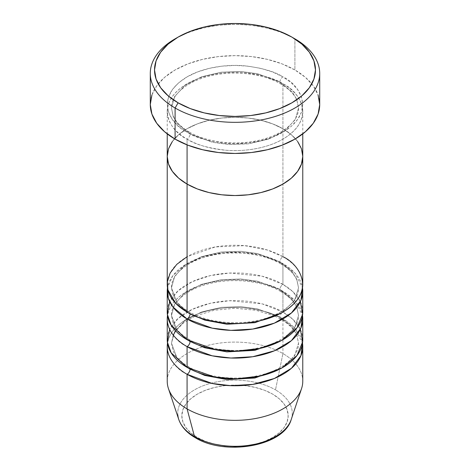 <?xml version="1.0" encoding="UTF-8"?>
<svg xmlns="http://www.w3.org/2000/svg" width="470" height="470" viewBox="0 0 470 470"><rect width="100%" height="100%" fill="white"/><g stroke="black" fill="none" stroke-linecap="round" stroke-linejoin="round"><path stroke-width="0.35" stroke-dasharray="2.35 1.76" d="M279.926 82.068A4.236 2.444 -60 0 1 282.922 76.88C275.232 71.704 262.454 68.015 244.582 65.812C226.939 64.12 203.158 67.38 187.078 76.88C152.262 97.737 171.139 125.231 187.078 132.211A4.236 2.444 -60 0 1 189.199 132.005A4.236 2.444 -60 0 1 190.074 133.944L177.666 123.816L173.236 116.601L171.468 108.006L174.675 96.497L184.974 85.393L201.565 76.816L221.411 72.174L240.887 71.481L257.519 73.708L279.926 82.068L257.519 73.708L240.887 71.481L221.411 72.174L201.565 76.816L184.974 85.393L174.675 96.497L171.468 108.006L173.236 116.601L177.666 123.816L190.074 133.944A4.236 2.444 -60 0 1 187.078 139.132C171.139 132.152 152.262 104.651 187.078 83.795C203.158 74.295 226.939 71.035 244.582 72.733C262.454 74.93 275.232 78.619 282.922 83.795A4.236 2.444 -60 0 1 280.801 84.007A4.236 2.444 -60 0 1 279.926 82.068A4.236 2.444 120 0 0 280.801 84.007A4.236 2.444 120 0 0 282.922 83.795A67.768 39.127 180 0 1 302.768 111.466A67.768 39.127 180 0 1 260.932 147.609A67.768 39.127 180 0 1 187.078 139.132L187.078 144.877L187.078 139.132A67.768 39.127 180 0 1 167.232 111.466A67.768 39.127 180 0 1 209.068 75.317A67.768 39.127 180 0 1 282.922 83.795L282.922 128.757L282.922 83.795C298.861 90.781 317.738 118.275 282.922 139.132C266.843 148.632 243.061 151.892 225.418 150.194C207.546 147.997 194.768 144.308 187.078 139.132A4.236 2.444 120 0 0 190.074 133.944L212.481 142.304L229.113 144.531L248.589 143.838L268.435 139.196L285.026 130.619L295.325 119.515L298.532 108.006L296.764 99.405L292.334 92.196L279.926 82.068L292.334 92.196L296.764 99.405L298.532 108.006L295.325 119.515L285.026 130.619L268.435 139.196L248.589 143.838L229.113 144.531L212.481 142.304L190.074 133.944A4.236 2.444 120 0 0 189.199 132.005A4.236 2.444 120 0 0 187.078 132.211L197.347 137.081L209.068 140.695L221.781 142.921L235 143.673L248.219 142.921L260.932 140.695L272.653 137.081L282.922 132.211L291.347 126.283L297.61 119.521L301.47 112.177L302.768 104.546L301.47 96.914L297.61 89.576L291.347 82.808L282.922 76.88L272.653 72.016L260.932 68.397L248.219 66.17L235 65.418L221.781 66.17L209.068 68.397L197.347 72.016L187.078 76.88L178.653 82.808L172.39 89.576L168.53 96.914L167.232 104.546L168.53 112.177L172.39 119.521L178.653 126.283L187.078 132.211C194.768 137.393 207.546 141.082 225.418 143.28C243.061 144.977 266.843 141.717 282.922 132.211C317.738 111.361 298.861 83.86 282.922 76.88A4.236 2.444 120 0 0 279.926 82.068M302.768 156.422A67.768 39.127 0 0 0 282.922 128.757L291.347 134.684L297.61 141.452L291.347 134.684L282.922 128.757A67.768 39.127 0 0 0 209.068 120.273A67.768 39.127 0 0 0 167.232 156.422A67.768 39.127 180 0 1 209.068 120.273A67.768 39.127 180 0 1 282.922 128.757A67.768 39.127 180 0 1 302.768 156.422M319.712 104.546A84.712 48.909 0 0 0 294.901 69.965L294.901 38.84L294.901 69.965A84.712 48.909 0 0 0 202.582 59.361A84.712 48.909 0 0 0 150.288 104.546M187.078 346.637C171.139 339.651 152.262 312.156 187.078 291.3C203.158 281.8 226.939 278.54 244.582 280.232C262.454 282.435 275.232 286.124 282.922 291.3A4.236 2.444 -60 0 1 280.801 291.512A4.236 2.444 -60 0 1 279.926 289.573A4.236 2.444 -60 0 1 282.922 284.385L282.922 263.635A67.768 39.127 180 0 0 211.858 254.523A67.768 39.127 180 0 0 167.496 287.84L172.696 275.908L184.974 264.904L203.011 256.808L223.603 252.731L243.372 252.472L260.151 254.969L282.922 263.635A4.236 2.444 -60 0 1 280.801 263.84A4.236 2.444 -60 0 1 279.926 261.902A4.236 2.444 -60 0 1 282.922 256.714L282.922 128.757L272.653 123.892L260.932 120.273L248.219 118.046L235 117.294L221.781 118.046L209.068 120.273L197.347 123.892L187.078 128.757L178.653 134.684L172.39 141.452L178.653 134.684L187.078 128.757L197.347 123.892L209.068 120.273L221.781 118.046L235 117.294L248.219 118.046L260.932 120.273L272.653 123.892L282.922 128.757L282.922 256.714L267.589 250.075L244.582 245.651L215.266 246.95L187.078 256.714M176.632 37.976A84.712 48.909 180 0 1 294.901 38.84A84.712 48.909 0 0 0 175.099 38.84M151.916 95.005L156.733 85.828L164.565 77.374L175.099 69.965L187.935 63.879L202.582 59.361L218.474 56.576L235 55.636L251.526 56.576L267.418 59.361L282.065 63.879L294.901 69.965L305.435 77.374L313.267 85.828L318.084 95.005M302.768 284.385A67.768 39.127 0 0 0 282.922 256.714A4.236 2.444 120 0 0 279.926 261.902L257.519 253.542L240.887 251.321L221.411 252.008L201.565 256.649L184.974 265.227L174.675 276.331L171.468 287.84L177.09 302.927L188.623 312.914L177.09 302.927L171.468 287.84L174.675 276.331L184.974 265.227L201.565 256.649L221.411 252.008L240.887 251.321L257.519 253.542L279.926 261.902L292.334 272.036L296.764 279.245L298.532 287.84L294.432 300.806L281.377 312.914L294.432 300.806L298.532 287.84L296.764 279.245L292.334 272.036L279.926 261.902A4.236 2.444 120 0 0 280.801 263.84A4.236 2.444 120 0 0 282.922 263.635A67.768 39.127 180 0 1 302.504 287.84L295.101 273.223L282.922 263.635L282.922 284.385L262.278 276.231L229.548 273.052L210.372 275.596L192.277 281.677L178.071 290.824L169.658 301.675M190.074 313.778A4.236 2.444 120 0 0 189.199 311.839A4.236 2.444 120 0 0 187.078 312.051A4.236 2.444 -60 0 1 189.199 311.839A4.236 2.444 -60 0 1 190.074 313.678M302.768 312.051A67.768 39.127 0 0 0 282.922 284.385A4.236 2.444 120 0 0 279.926 289.573L257.519 281.207L240.887 278.986L221.411 279.674L201.565 284.321L184.974 292.898L174.675 304.002L171.468 315.511L177.09 330.598L188.623 340.58L177.09 330.598L171.468 315.511L174.675 304.002L184.974 292.898L201.565 284.321L221.411 279.674L240.887 278.986L257.519 281.207L279.926 289.573L292.334 299.701L296.764 306.91L298.532 315.511L294.432 328.471L281.377 340.58L294.432 328.471L298.532 315.511L296.764 306.91L292.334 299.701L279.926 289.573A4.236 2.444 120 0 0 280.801 291.512A4.236 2.444 120 0 0 282.922 291.3A67.768 39.127 180 0 1 302.504 315.511L295.101 300.888L282.922 291.3L282.922 312.051L262.278 303.902L229.548 300.718L210.372 303.268L192.277 309.348L178.071 318.49L169.658 329.341M190.074 341.449A4.236 2.444 120 0 0 189.199 339.505A4.236 2.444 120 0 0 187.078 339.716A4.236 2.444 -60 0 1 189.199 339.505A4.236 2.444 -60 0 1 190.074 341.343M187.078 374.302C171.139 367.323 152.262 339.822 187.078 318.965C203.158 309.466 226.939 306.205 244.582 307.903C262.454 310.1 275.232 313.79 282.922 318.965A4.236 2.444 -60 0 1 280.801 319.177A4.236 2.444 -60 0 1 279.926 317.238L257.519 308.878L240.887 306.652L221.411 307.345L201.565 311.986L184.974 320.563L174.675 331.667L171.468 343.176L177.09 358.263L188.623 368.251L177.09 358.263L171.468 343.176L174.675 331.667L184.974 320.563L201.565 311.986L221.411 307.345L240.887 306.652L257.519 308.878L279.926 317.238A4.236 2.444 -60 0 1 282.922 312.051L282.922 291.3A67.768 39.127 180 0 0 211.858 282.194A67.768 39.127 180 0 0 167.496 315.511M190.074 369.115A4.236 2.444 120 0 0 189.199 367.176A4.236 2.444 120 0 0 187.078 367.387A4.236 2.444 -60 0 1 189.199 367.176A4.236 2.444 -60 0 1 190.074 369.009M255.345 444.162L264.539 441.324L272.6 437.511L279.209 432.858L284.121 427.547L287.147 421.79L288.169 415.803L287.147 409.811L284.121 404.053L279.209 398.748L272.6 394.095A53.169 30.697 0 0 0 197.4 394.095A53.169 30.697 0 0 0 197.4 437.511A53.169 30.697 0 0 0 272.6 437.511A53.169 30.697 0 0 0 272.6 394.095L264.539 390.276L255.345 387.439L245.375 385.694L235 385.106L224.625 385.694L214.655 387.439L205.461 390.276L197.4 394.095L190.791 398.748L185.879 404.053L182.854 409.811L181.831 415.803L182.854 421.79L185.879 427.547L190.791 432.858L197.4 437.511L205.461 441.324L214.655 444.162M291.224 419.504A57.264 33.059 0 0 0 275.49 389.865A57.264 33.059 180 0 1 289.637 423.135M302.768 381.217A67.768 39.127 0 0 0 282.922 353.552L275.49 389.865L282.922 353.552A67.768 39.127 180 0 1 301.54 388.631M302.768 339.716A67.768 39.127 0 0 0 282.922 312.051A4.236 2.444 120 0 0 279.926 317.238A4.236 2.444 120 0 0 280.801 319.177A4.236 2.444 120 0 0 282.922 318.965A67.768 39.127 180 0 1 302.504 343.176L295.101 328.554L282.922 318.965L282.922 353.552L282.922 318.965A67.768 39.127 180 0 0 211.858 309.859A67.768 39.127 180 0 0 167.496 343.176M300.342 329.341L292.675 319.171L282.922 312.051A67.768 39.127 0 0 0 209.068 303.567A67.768 39.127 0 0 0 167.232 339.716M168.46 388.631A67.768 39.127 180 0 1 203.222 346.66A67.768 39.127 180 0 1 282.922 353.552A67.768 39.127 0 0 0 209.068 345.068A67.768 39.127 0 0 0 167.232 381.217M177.807 414.84A57.264 33.059 180 0 1 211.811 383.009A57.264 33.059 180 0 1 275.49 389.865A57.264 33.059 0 0 0 208.151 384.037A57.264 33.059 0 0 0 178.776 419.504M282.922 256.714A67.768 39.127 0 0 0 209.068 248.236A67.768 39.127 0 0 0 167.232 284.385M300.342 301.675L292.675 291.5L282.922 284.385A67.768 39.127 0 0 0 209.068 275.902A67.768 39.127 0 0 0 167.232 312.051M279.926 317.238L292.334 327.367L296.764 334.581L298.532 343.176L294.432 356.143L281.377 368.251L294.432 356.143L298.532 343.176L296.764 334.581L292.334 327.367L279.926 317.238M189.199 132.005C181.091 127.206 175.751 121.83 173.172 115.884L171.468 108.006C170.798 95.269 187.189 80.629 212.076 75.517C235.329 70.259 263.746 73.872 280.801 84.007C288.956 88.836 294.314 94.241 296.87 100.228L298.532 108.006C299.155 120.49 283.481 134.843 259.299 140.189C235.811 145.87 206.594 142.351 189.199 132.005M302.768 111.466L302.768 133.891M167.232 111.466L167.232 133.891M280.801 263.84C263.746 253.712 235.329 250.093 212.076 255.351C187.189 260.462 170.798 275.109 171.468 287.84L173.172 295.718C175.751 301.67 181.091 307.039 189.199 311.839C206.594 322.185 235.811 325.704 259.299 320.023C283.481 314.683 299.155 300.33 298.532 287.84L296.87 280.061C294.314 274.08 288.956 268.67 280.801 263.84M280.801 291.512C263.746 281.377 235.329 277.764 212.076 283.016C187.189 288.134 170.798 302.774 171.468 315.511L173.172 323.389C175.751 329.335 181.091 334.711 189.199 339.505C206.594 349.856 235.811 353.37 259.299 347.688C283.481 342.348 299.155 327.995 298.532 315.511L296.87 307.732C294.314 301.746 288.956 296.341 280.801 291.512M173.26 335.098L171.468 343.176L173.172 351.055C175.751 357 181.091 362.376 189.199 367.176C206.594 377.522 235.811 381.041 259.299 375.36C283.481 370.013 299.155 355.661 298.532 343.176L296.87 335.398C294.314 329.411 288.956 324.006 280.801 319.177L275.138 316.275M274.715 316.087L256.062 310.3L235.012 308.285L213.956 310.3L195.285 316.087M194.862 316.275L183.429 323.013L175.645 330.933"/><path stroke-width="0.7" d="M178.095 37.106L175.099 38.84A84.712 48.909 0 0 0 175.099 108.006L178.095 102.818A80.476 46.465 180 0 1 178.095 37.106A80.476 46.465 180 0 1 291.905 37.106L279.709 31.331L265.797 27.037L250.698 24.393L235 23.5L219.302 24.393L204.203 27.037L190.291 31.331L178.095 37.106L168.084 44.151L160.652 52.182L156.069 60.9L154.524 69.965L156.069 79.025L160.652 87.743L168.084 95.774L178.095 102.818L190.291 108.594L204.203 112.888L219.302 115.532L235 116.425L250.698 115.532L265.797 112.888L279.709 108.594L291.905 102.818L301.916 95.774L309.348 87.743L313.931 79.025L315.476 69.965L313.931 60.9L309.348 52.182L301.916 44.151L291.905 37.106L294.901 38.84L291.905 37.106A80.476 46.465 180 0 1 291.905 102.818A80.476 46.465 180 0 1 178.095 102.818L175.099 108.006A84.712 48.909 0 0 0 294.901 108.006A84.712 48.909 0 0 0 294.901 38.84L294.901 38.84A84.712 48.909 180 0 1 319.712 73.42A84.712 48.909 180 0 1 267.418 118.605A84.712 48.909 180 0 1 175.099 108.006L175.099 139.132A84.712 48.909 0 0 0 267.418 149.73A84.712 48.909 0 0 0 319.712 104.546L318.084 114.087L313.267 123.263L305.435 131.718L294.901 139.132L282.065 145.212L267.418 149.73L251.526 152.515L235 153.455L218.474 152.515L202.582 149.73L187.935 145.212L175.099 139.132L175.099 108.006A84.712 48.909 180 0 1 150.288 73.42A84.712 48.909 180 0 1 176.632 37.976M187.078 144.877L187.078 184.087A67.768 39.127 0 0 0 260.932 192.571A67.768 39.127 0 0 0 302.768 156.422L301.47 164.054L297.61 171.397L291.347 178.159L282.922 184.087L272.653 188.958L260.932 192.571L248.219 194.797L235 195.549L221.781 194.797L209.068 192.571L197.347 188.958L187.078 184.087L178.653 178.159L172.39 171.397L168.53 164.054L167.232 156.422L168.53 148.79L172.39 141.452L168.53 148.79L167.232 156.422A67.768 39.127 0 0 0 187.078 184.087L187.078 144.877M302.768 133.891L302.768 156.422L301.47 148.79L297.61 141.452L301.47 148.79L302.768 156.422A67.768 39.127 180 0 1 260.932 192.571A67.768 39.127 180 0 1 187.078 184.087L187.078 312.051A67.768 39.127 0 0 0 260.932 320.534A67.768 39.127 0 0 0 302.768 284.385L302.768 156.422L301.47 164.054L297.61 171.397L291.347 178.159L282.922 184.087L272.653 188.958L260.932 192.571L248.219 194.797L235 195.549L221.781 194.797L209.068 192.571L197.347 188.958L187.078 184.087L178.653 178.159L172.39 171.397L168.53 164.054L167.232 156.422L167.232 284.385A67.768 39.127 0 0 0 187.078 312.051L187.078 184.087A67.768 39.127 180 0 1 167.232 156.422L167.232 133.891M150.288 73.42L150.288 104.546A84.712 48.909 0 0 0 175.099 139.132L164.565 131.718L156.733 123.263L151.916 114.087L150.288 104.546L151.916 95.005M318.084 95.005L319.712 104.546L319.712 73.42M190.074 313.678A4.236 2.444 -60 0 1 190.074 313.778L188.623 312.914L190.074 313.778A4.236 2.444 -60 0 1 187.078 318.965L172.878 306.939L168.295 298.209L167.496 287.84A67.768 39.127 180 0 0 167.232 291.3L167.232 312.051A67.768 39.127 0 0 0 187.078 339.716A67.768 39.127 0 0 0 260.932 348.2A67.768 39.127 0 0 0 302.768 312.051L302.768 291.3A67.768 39.127 180 0 1 260.932 327.449A67.768 39.127 180 0 1 187.078 318.965L187.078 339.716L187.078 318.965A67.768 39.127 180 0 1 167.232 291.3M187.078 256.714L176.755 264.381L170.163 272.994L167.385 281.73L167.913 289.92L175.58 303.197L187.078 312.051C194.768 317.227 207.546 320.916 225.418 323.119C243.061 324.811 266.843 321.551 282.922 312.051C317.738 291.194 298.861 263.699 282.922 256.714M190.074 341.343A4.236 2.444 -60 0 1 190.074 341.449L188.623 340.58L190.074 341.449A4.236 2.444 -60 0 1 187.078 346.637L187.078 367.387A67.768 39.127 0 0 0 260.932 375.865A67.768 39.127 0 0 0 302.768 339.716L302.768 318.965A67.768 39.127 180 0 1 260.932 355.114A67.768 39.127 180 0 1 187.078 346.637A67.768 39.127 180 0 1 167.232 318.965A67.768 39.127 180 0 1 167.496 315.511M169.658 301.675L167.343 314.301L171.156 325.175L187.078 339.716L214.837 349.404L235.852 351.172L259.704 348.487L281.812 340.339L296.964 327.896L302.68 314.089L300.342 301.675M190.074 369.009A4.236 2.444 -60 0 1 190.074 369.115L188.623 368.251L190.074 369.115A4.236 2.444 -60 0 1 187.078 374.302L187.078 408.882L194.51 436.618A4.236 2.444 120 0 0 195.297 437.723A4.236 2.444 -60 0 1 194.51 436.618A57.264 33.059 0 0 0 251.779 444.849A57.264 33.059 0 0 0 291.224 419.504C283.745 446.424 224.977 456.153 195.285 437.717C186.878 432.876 181.379 426.801 178.776 419.504A57.264 33.059 0 0 0 194.51 436.618L187.078 408.882A67.768 39.127 0 0 0 260.932 417.366A67.768 39.127 0 0 0 302.768 381.217L302.768 346.637A67.768 39.127 180 0 1 260.932 382.786A67.768 39.127 180 0 1 187.078 374.302A67.768 39.127 180 0 1 167.232 346.637A67.768 39.127 180 0 1 167.496 343.176M169.658 329.341L167.343 341.966L171.156 352.847L187.078 367.387L187.078 346.637A4.236 2.444 120 0 0 190.074 341.449L204.744 347.765L226.846 351.889L254.905 350.344L281.377 340.58L254.905 350.344L226.846 351.889L204.744 347.765L190.074 341.449M289.637 423.135A57.264 33.059 180 0 1 194.51 436.618A57.264 33.059 180 0 1 177.807 414.84M190.074 313.778L204.744 320.099L226.846 324.218L254.905 322.679L281.377 312.914L254.905 322.679L226.846 324.218L204.744 320.099L190.074 313.778A4.236 2.444 120 0 1 187.078 318.965L212.17 328.142L230.934 330.357L252.719 329.065L274.357 323.154L291.482 312.92L300.947 300.318L302.504 287.84A67.768 39.127 180 0 1 302.768 291.3M291.224 419.504L301.54 388.631A67.768 39.127 180 0 1 254.858 418.629A67.768 39.127 180 0 1 187.078 408.882L187.078 374.302A4.236 2.444 120 0 0 190.074 369.115L204.744 375.43L226.846 379.554L254.905 378.009L281.377 368.251L254.905 378.009L226.846 379.554L204.744 375.43L190.074 369.115M187.078 374.302L212.17 383.473L230.934 385.688L252.719 384.401L274.357 378.485L291.482 368.257L300.947 355.655L302.504 343.176A67.768 39.127 180 0 1 302.768 346.637M187.078 346.637L212.17 355.808L230.934 358.022L252.719 356.73L274.357 350.82L291.482 340.586L300.947 327.984L302.504 315.511A67.768 39.127 180 0 1 302.768 318.965M167.232 318.965L167.232 339.716A67.768 39.127 0 0 0 187.078 367.387L214.837 377.069L235.852 378.844L259.704 376.153L281.812 368.01L296.964 355.567L302.68 341.755L300.342 329.341M167.232 346.637L167.232 381.217A67.768 39.127 0 0 0 187.078 408.882A67.768 39.127 180 0 1 168.46 388.631L178.776 419.504M214.655 444.162L224.625 445.913L235 446.5L245.375 445.913L255.345 444.162M294.901 38.84L291.905 37.106M275.138 316.275L274.715 316.087M195.285 316.087L194.862 316.275M175.645 330.933L173.26 335.098"/></g></svg>
